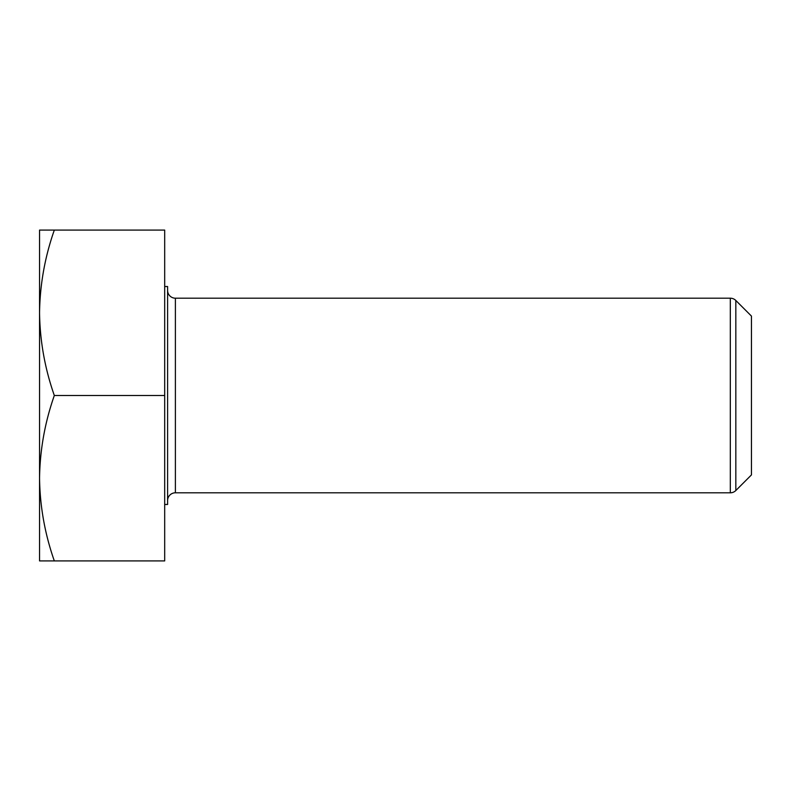 <?xml version="1.0" encoding="UTF-8"?>
<svg xmlns="http://www.w3.org/2000/svg" width="791" height="791" viewBox="0 0 791 791"><rect width="100%" height="100%" fill="white"/><g stroke="black" fill="none" stroke-linecap="round" stroke-linejoin="round"><path stroke-width="1.19" d="M730.32 298.197A7.781 7.781 0 0 1 735.828 300.471L751.45 316.093L751.45 474.907L735.828 490.529A7.781 7.781 0 0 1 730.32 492.803L730.32 298.197L175.394 298.197A7.781 7.781 0 0 1 167.603 290.406M730.32 492.803L175.394 492.803A7.781 7.781 0 0 0 167.603 500.594M164.686 504.48L167.603 504.48L167.603 286.52L164.686 286.52M54.322 230.082L39.55 230.082L39.55 312.791C39.946 284.592 44.869 257.016 54.322 230.082L164.686 230.082L164.686 560.918L54.322 560.918C44.86 533.915 39.936 506.349 39.55 478.209C39.946 450.01 44.869 422.443 54.322 395.5C44.86 368.497 39.936 340.921 39.55 312.791L39.55 560.918L54.322 560.918M164.686 395.5L54.322 395.5M735.828 300.471L735.828 490.529M175.394 298.197L175.394 492.803"/></g></svg>
